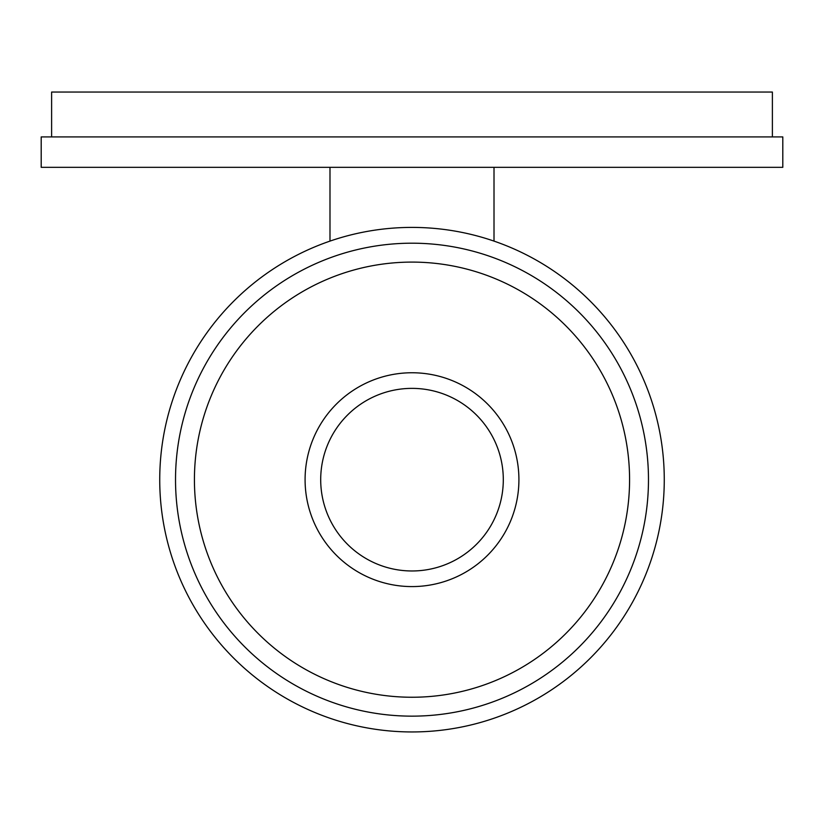 <?xml version="1.0" encoding="UTF-8"?>
<svg xmlns="http://www.w3.org/2000/svg" width="824" height="824" viewBox="0 0 824 824"><rect width="100%" height="100%" fill="white"/><g stroke="black" fill="none" stroke-linecap="round" stroke-linejoin="round"><path stroke-width="1.24" d="M782.8 167.334L41.2 167.334L41.2 136.908L782.8 136.908L782.8 167.334M51.613 136.908L51.613 92.051L772.387 92.051L772.387 136.908M159.732 479.671A252.268 252.268 0 0 0 412 731.949A252.268 252.268 0 0 0 664.268 479.671A252.268 252.268 0 0 0 412 227.403A252.268 252.268 0 0 0 159.732 479.671M175.522 479.671A236.478 236.478 0 0 0 412 716.149A236.478 236.478 0 0 0 648.478 479.671A236.478 236.478 0 0 0 412 243.193A236.478 236.478 0 0 0 175.522 479.671M194.423 479.671A217.577 217.577 0 0 1 412 262.094A217.577 217.577 0 0 1 629.577 479.671A217.577 217.577 0 0 1 412 697.248A217.577 217.577 0 0 1 194.423 479.671M518.914 479.671A106.914 106.914 0 0 1 412 586.585A106.914 106.914 0 0 1 305.086 479.671A106.914 106.914 0 0 1 412 372.757A106.914 106.914 0 0 1 518.914 479.671M503.299 479.671A91.299 91.299 0 0 0 412 388.372A91.299 91.299 0 0 0 320.701 479.671A91.299 91.299 0 0 0 412 570.97A91.299 91.299 0 0 0 503.299 479.671M494.009 241.102L494.009 167.334M329.991 241.102L329.991 167.334"/></g></svg>
